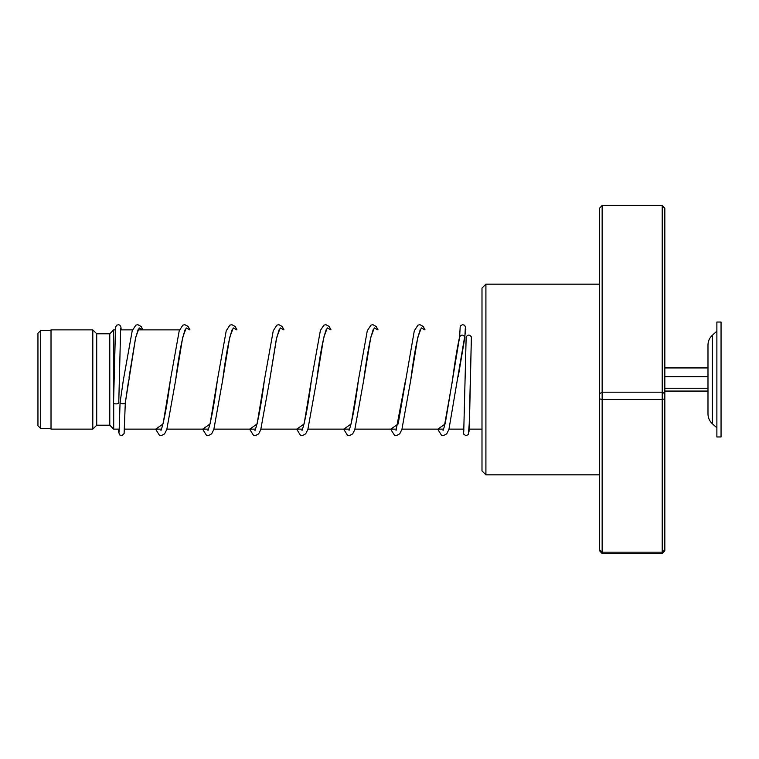 <?xml version="1.0" encoding="UTF-8"?>
<svg xmlns="http://www.w3.org/2000/svg" width="759" height="759" viewBox="0 0 759 759"><rect width="100%" height="100%" fill="white"/><g stroke="black" fill="none" stroke-linecap="round" stroke-linejoin="round"><path stroke-width="1.14" d="M37.95 425.733L37.95 333.267L40.692 330.526L40.692 428.474L37.95 425.733M119.296 429.129L113.698 429.129L113.698 403.162M113.698 395.325L113.698 329.871L109.78 333.789L96.716 333.789L92.807 329.871L51.014 329.871L51.014 429.129L92.807 429.129L92.807 329.871M113.698 429.129L109.78 425.211L109.78 333.789M109.78 425.211L96.716 425.211L96.716 333.789M707.986 413.987C708.062 417.82 709.485 421.046 712.284 423.664L712.284 335.336C709.485 337.954 708.062 341.18 707.986 345.013L707.986 413.987L707.986 391.065L664.827 391.065M716.875 366.085L716.875 436.966L721.05 436.966L721.05 322.034L716.875 322.034L716.875 366.085M664.827 388.247L707.986 388.247M664.827 376.682L707.986 376.682L707.986 367.935L664.827 367.935M485.912 474.84L481.993 470.922L481.993 288.078L485.912 284.16L485.912 474.84L599.534 474.84M602.143 205.48L602.143 553.52L599.534 550.749L599.534 208.251L602.143 205.48L662.218 205.48L664.827 208.251L664.827 550.749L662.218 553.52L662.218 205.48M599.534 549.801L602.143 552.173L662.218 552.173L664.827 549.801M599.534 398.864L602.143 399.452L662.218 399.452L664.827 398.864M599.534 393.722L602.143 392.185L662.218 392.185L664.827 393.722M602.143 553.52L662.218 553.52M463.73 432.137L466.159 336.968C467.905 334.453 469.65 334.482 471.386 337.024L471.386 337.129M464.707 337.821L464.859 337.119C463.113 334.51 461.377 334.425 459.631 336.873L452.497 379.917C454.878 361.891 457.269 347.432 459.669 336.522L459.631 336.806M120.093 402.45L120.074 402.593C121.81 404.044 123.556 404.168 125.292 402.963L135.671 337.423L139.21 327.916L142.749 329.871M120.662 328.173L118.765 402.792A2.609 1.12 180 0 1 118.765 402.792A2.609 1.12 180 0 1 116.146 403.892A2.609 1.12 180 0 1 113.546 402.773A2.609 1.12 180 0 1 113.546 402.763A2.609 1.12 180 0 1 113.546 402.754L115.529 327.3L116.601 325.222L118.67 324.681L119.894 325.231L120.909 327.006L121.193 329.871M118.489 429.129L118.727 432.516L119.875 435.087L121.886 435.628L124.115 433.56L125.292 402.982M437.677 429.129L441.377 435.097L443.351 435.657L446.738 433.825L448.92 429.442L465.827 329.871L465.599 327.281L464.527 325.222L462.516 324.672L460.846 325.611L460.163 327.319L459.641 336.664M468.569 432.137L469.489 420.723L471.386 337.024M120.074 402.593L123.366 380.012L132.208 330.791L135.842 325.165L137.749 324.653L141.136 326.484L142.948 329.871M155.709 429.129L163.052 423.987L170.395 379.917C167.54 401.919 164.731 417.763 161.98 427.44L160.965 430.457M202.729 429.129L210.072 423.977L217.425 379.87C214.607 401.502 211.837 417.232 209.114 427.07L207.975 430.457M249.749 429.129L257.092 423.987L264.436 379.917C261.57 401.928 258.762 417.773 256.011 427.44L254.996 430.457M296.76 429.129L304.103 423.987L311.446 379.908C308.59 401.919 305.782 417.763 303.021 427.44L302.006 430.457M343.78 429.129L351.123 423.977L358.466 379.879C355.658 401.502 352.888 417.232 350.165 427.07L349.026 430.457M390.79 429.129L398.133 423.987L414.3 330.801L417.934 325.165L419.85 324.643L423.161 326.398L425.04 329.871M437.81 429.129L445.154 423.987L452.497 379.917M160.993 429.129L161.25 429.784M185.054 329.842L184.703 331.133C181.771 339.681 178.744 356.085 175.623 380.335L182.691 337.394L186.23 327.907L189.769 329.871M208.013 429.129L208.27 429.784M232.074 329.842L231.713 331.133C228.791 339.681 225.765 356.066 222.643 380.297L229.711 337.385L233.25 327.907L236.78 329.871M255.033 429.129L255.29 429.784M279.084 329.842L276.295 339.415L269.654 380.335L276.722 337.394L280.261 327.907L283.8 329.871M302.044 429.129L302.3 429.784M326.104 329.842L325.744 331.133C322.822 339.681 319.795 356.085 316.674 380.325L323.742 337.394L327.281 327.907L330.81 329.871M349.064 429.129L349.32 429.784M373.115 329.842L370.572 338.372C368.295 348.979 365.999 362.954 363.694 380.297L370.762 337.385L374.291 327.907L377.83 329.871M396.075 429.129L396.331 429.784M420.135 329.842L419.784 331.133C416.852 339.681 413.826 356.085 410.704 380.344L417.773 337.394L421.311 327.907L424.841 329.871M443.095 429.129L443.351 429.784M51.014 428.474L40.692 428.474M481.993 429.129L469.176 429.129M463.929 429.129L449.024 429.129M443.427 429.129L402.004 429.129M396.416 429.129L354.994 429.129M349.396 429.129L307.974 429.129M302.386 429.129L260.963 429.129M255.366 429.129L213.943 429.129M208.345 429.129L166.923 429.129M161.335 429.129L124.533 429.129M96.716 425.211L92.807 429.129M179.56 329.871L138.347 329.871M132.55 329.871L120.539 329.871M115.302 329.871L113.698 329.871M51.014 330.526L40.692 330.526M712.284 423.664L716.875 427.82M712.284 335.336L716.875 331.18M485.912 284.16L599.534 284.16M471.386 337.081L469.053 431.188L468.189 434.698L465.779 435.628L463.787 434.205L463.132 429.129M464.859 337.186L465.305 328.173M120.074 402.517L122.854 383.703M138.043 329.842L135.491 338.381L129.039 377.299M405.154 382.213L396.037 430.457M452.108 382.65L444.195 427.07L443.057 430.457M464.821 337.48L458.294 376.303M120.074 402.574L119.087 432.137M155.576 429.129L159.343 435.135L161.259 435.657L164.57 433.901L166.819 429.442L175.623 380.335M170.395 379.917L179.219 330.801L182.853 325.165L184.769 324.653L188.08 326.398L189.959 329.871M202.596 429.129L206.363 435.135L208.279 435.657L211.657 433.825L213.839 429.442L222.643 380.297M217.425 379.87L226.229 330.801L229.873 325.165L231.78 324.653L235.167 326.484L236.979 329.871M249.607 429.129L253.383 435.135L255.29 435.657L258.61 433.911L260.716 429.812L269.654 380.335M264.436 379.917L273.249 330.801L276.817 325.203L278.8 324.643L282.177 326.484L283.989 329.871M296.627 429.129L300.393 435.135L302.31 435.657L305.687 433.825L307.869 429.442L316.674 380.325M311.446 379.908L320.393 330.44L323.903 325.165L325.82 324.653L329.131 326.398L331.009 329.871M343.647 429.129L347.413 435.135L349.32 435.657L352.641 433.911L354.757 429.803L363.694 380.297M358.466 379.879L367.28 330.801L370.914 325.165L372.83 324.653L376.217 326.484L378.02 329.871M390.657 429.129L394.424 435.135L396.34 435.657L399.727 433.825L401.9 429.442L410.704 380.344M125.292 403.038L128.594 380.439"/></g></svg>
